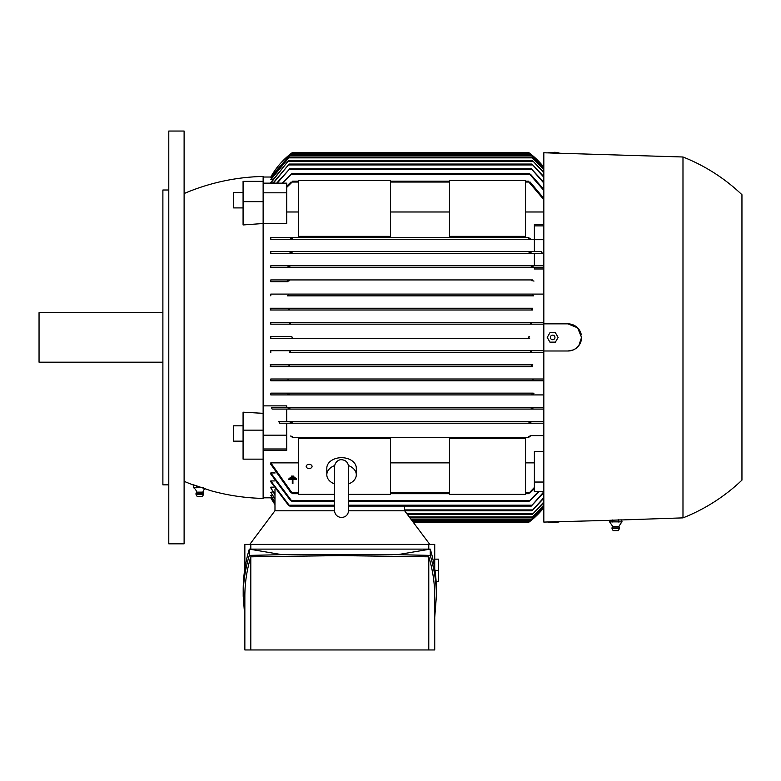 <?xml version="1.0" encoding="UTF-8"?>
<svg xmlns="http://www.w3.org/2000/svg" width="781" height="781" viewBox="0 0 781 781"><rect width="100%" height="100%" fill="white"/><g stroke="black" fill="none" stroke-linecap="round" stroke-linejoin="round"><path stroke-width="1.17" d="M291.43 338.31L270.792 338.31L270.792 336.543L291.43 336.543L292.611 337.431L291.43 338.31L529.674 338.31L528.493 337.499M528.483 337.431L529.596 336.543M529.528 336.552L528.844 336.796M292.582 436.491L292.221 437.38L528.883 437.38L528.512 436.491M529.059 422.345L529.557 423.224L529.059 422.345M291.987 422.267L291.538 423.224L543.82 423.224L286.715 423.224L286.715 450.325L263.129 450.325M270.792 394.922L288.482 394.922L289.165 394.034L288.482 394.922L532.613 394.922L531.939 394.034L532.613 394.922L270.792 394.922L270.792 393.155L533.081 393.165M270.792 379L287.379 379L288.628 379.888L287.857 380.767L533.247 380.767L532.476 379.888L533.247 380.767L270.792 380.767L270.792 379L543.82 379L533.726 379L532.476 379.888M533.511 379.019L532.525 379.751M288.609 366.621L289.497 365.733L288.609 366.621L532.486 366.621L531.597 365.733L532.818 364.844L270.792 364.844L270.792 366.621L532.486 366.621M289.312 350.698L531.851 350.698M289.36 352.465L543.82 352.465L289.36 352.465L290.376 351.577L289.487 352.456M531.685 350.718L531.109 350.952M270.792 324.164L543.82 324.164L270.792 324.164L270.792 322.387L289.36 322.387L290.376 323.275L289.312 324.154M289.419 324.144L289.985 323.9M289.36 322.387L531.734 322.387L530.719 323.275L531.734 322.387L543.82 322.387L270.792 322.387M532.486 308.241L288.609 308.241L289.497 309.12L288.277 310.008L532.818 310.008L531.597 309.12L532.486 308.241L270.792 308.241L270.792 310.008L532.818 310.008M287.857 294.086L288.628 294.974L287.379 295.853L533.726 295.853L532.476 294.974L533.247 294.086L543.82 294.086L270.792 294.086L533.247 294.086M288.023 281.687L270.792 281.707L270.792 279.93L288.482 279.93L289.165 280.818L288.482 279.93L532.613 279.93L531.939 280.818M289.8 408.19L289.224 409.078L289.497 407.78M543.82 409.078L289.224 409.078L531.881 409.078L531.295 408.19L531.881 409.078L286.715 409.078L286.715 421.457L543.82 421.457M534.38 265.784L534.38 253.395L542.444 253.395L270.792 253.395L270.792 251.628L291.538 251.628L292.035 252.517L291.538 251.628L529.528 251.628M270.792 251.628L529.557 251.628L529.108 252.585M543.82 268.976L534.38 268.976L534.38 267.551L543.82 267.551L270.792 267.551L270.792 265.784L531.881 265.784L531.607 267.073M271.105 497.819L263.129 497.819M274.98 494.305L270.792 487.832L270.792 487.159L273.731 487.159M274.98 498.786L270.792 492.342L273.047 491.854M274.98 501.939L270.792 495.457L272.374 495.144M274.98 503.823L270.792 497.272L271.729 497.116M270.792 480.93L289.8 506.078L288.394 505.19L270.792 481.799L270.792 480.93L274.443 480.93M270.792 472.944L292.035 501.363L290.473 500.475L270.792 474.047L270.792 472.944L275.166 472.944M290.962 492.811L270.792 464.256L270.792 462.869L298.508 462.869M390.5 462.869L449.465 462.869M525.535 462.869L534.38 462.869M543.82 491.718L534.38 491.718L534.38 451.359L543.82 451.359M528.883 437.38L292.221 437.38M270.792 497.819A76.655 76.655 0 0 0 274.98 504.506L270.792 497.819M270.792 462.869L292.582 493.69L298.508 493.69M525.535 493.69L528.512 493.69L534.38 487.461M390.5 493.69L449.465 493.69M528.512 493.69L530.67 492.059M292.611 493.69L290.434 492.059M534.38 488.633L530.143 492.811M348.629 501.363L529.059 501.363L538.285 491.718M292.035 501.363L334.483 501.363M539.105 491.718L529.059 501.363M543.82 492.616L531.295 506.078L543.82 491.805M289.8 506.078L334.483 506.078M348.629 506.078L531.295 506.078M404.597 510.794L404.597 506.078M429.794 544.406L404.656 510.794L348.619 510.794M334.493 510.794L274.922 510.794L249.783 544.406M244.853 568.656L244.853 544.406L434.724 544.406L434.724 568.656M428.779 549.121L428.779 544.406M243.194 596.176L243.194 589.899C243.203 576.271 245.244 562.681 249.305 549.121L430.272 549.121C434.334 562.681 436.374 576.271 436.384 589.899L436.384 596.176C436.374 582.548 434.334 568.949 430.272 555.398L397.636 554.666L281.941 554.666L249.305 555.398C245.244 568.949 243.203 582.548 243.194 596.176L244.853 617.429M434.724 617.429L436.384 596.176M250.799 556.814C246.845 569.896 244.863 583.017 244.853 596.176L244.853 649.958L428.779 649.958L428.779 556.814L339.784 555.613L250.799 556.814L250.799 649.958M428.779 649.958L434.724 649.958L434.724 596.176C434.714 583.017 432.733 569.896 428.779 556.814M397.636 554.666L430.272 549.121L430.272 555.398M249.305 555.398L249.305 549.121L281.941 554.666M436.13 581.552L438.639 581.552L438.639 559.147L434.724 559.147M438.639 570.355L434.978 570.355M250.799 544.406L250.799 549.121M529.01 522.079L529.616 521.63M413.383 522.469L528.483 522.469A76.655 76.655 0 0 0 543.82 507.621L529.674 521.581M543.82 507.103L530.719 520.234L543.82 506.957M411.714 520.234L530.719 520.234M543.82 505.395L531.597 517.871L543.82 505.092M409.947 517.871L531.597 517.871M543.82 502.466L532.476 514.337L543.82 502.007M407.301 514.337L532.476 514.337M543.82 498.239L531.939 510.794L543.82 497.614M404.656 510.794L531.939 510.794M274.98 510.794L274.98 489.189M274.98 494.939L270.792 487.832M274.98 499.254L270.792 492.342M274.98 502.242L270.792 495.457M274.98 503.979L270.792 497.272M525.535 494.373L525.535 438.502L449.465 438.502L449.465 494.373L525.535 494.373M348.629 494.373L390.5 494.373L390.5 438.502L298.508 438.502L298.508 494.373L334.483 494.373M306.172 466.442A2.948 2.089 0 0 1 309.12 464.353A2.948 2.089 0 0 1 312.068 466.442A2.948 2.089 0 0 1 309.12 468.522A2.948 2.089 0 0 1 306.172 466.442M334.483 483.927A14.741 10.426 0 0 1 326.819 474.78L326.819 468.102A14.741 10.426 0 0 1 341.561 457.686A14.741 10.426 0 0 1 356.302 468.102L356.302 474.78A14.741 10.426 0 0 1 348.629 483.927M348.531 465.593A14.741 10.426 0 0 1 356.302 474.78M348.629 482.97L348.629 504.048M348.629 467.585L348.629 466.804C348.131 462.43 345.778 460.068 341.561 459.726C340.614 459.365 335.215 460.399 334.483 466.804L334.483 510.442C334.903 514.738 337.255 517.1 341.561 517.52C345.856 517.1 348.209 514.738 348.629 510.442L348.629 466.804M334.483 466.804L334.483 467.575M326.819 474.78A14.741 10.426 0 0 1 334.58 465.593M263.129 201.654L243.076 201.654L243.076 224.948L263.129 223.512L263.129 192.809L286.715 192.809L286.715 223.493L263.129 223.493L263.129 430.155L243.076 430.155L243.076 459.14L263.129 459.14L263.129 448.987L286.715 448.987M534.38 482.043L543.82 482.043M528.483 436.53L530.67 436.023M530.143 435.613L543.82 435.613M290.434 436.023L292.611 436.53M530.67 238.84L528.522 238.371M291.538 423.224L279.803 423.224L278.651 421.457L530.621 421.457M528.922 422.755L531.226 421.935M289.868 421.935L292.172 422.755M286.715 421.457L278.651 421.457M289.224 409.078L272.13 409.078L271.368 407.301L543.82 407.301M531.207 408.531L533.345 407.848M287.759 407.848L289.888 408.531M263.129 448.987L263.129 435.173L286.715 435.173M263.129 435.173L263.129 430.155M243.076 430.155L243.076 412.192L263.129 413.334M184.111 193.551A212.286 212.286 0 0 1 263.129 176.447L263.129 181.358L243.076 181.358L243.076 201.654M263.129 459.14L263.129 498.415A212.286 212.286 0 0 1 210.411 490.585L204.856 488.662A7.078 7.078 0 0 0 202.923 492.137L196.675 492.137A7.078 7.078 0 0 0 193.668 487.793L193.668 485.44L194.342 485.099L193.581 484.845L210.265 490.536L193.581 484.845M192.907 484.845A212.286 212.286 0 0 1 184.111 481.311M184.111 337.431L184.111 543.82L168.784 543.82L168.784 131.042L184.111 131.042L184.111 337.431M168.784 190.008L162.887 190.008L162.887 484.845L168.784 484.845M162.887 312.664L39.05 312.664L39.05 362.199L162.887 362.199M243.076 441.148L233.646 441.148L233.646 425.821L243.076 425.821M193.668 485.44L194.44 485.138M196.734 487.793L196.734 485.899M203.255 487.666L196.343 487.666M196.929 487.666L193.473 487.666M204.124 488.408L203.568 488.213M202.923 492.137A3.837 3.837 0 0 1 203.626 493.758L195.963 493.758A3.837 3.837 0 0 1 196.675 492.137M203.626 493.758L203.558 494.461L196.031 494.461L195.963 493.758M203.558 494.461L202.455 496.404L197.144 496.404L196.031 494.461M271.368 407.301L532.701 407.301M286.715 407.301L286.715 405.876L263.129 405.876M578.828 345.592L581.552 337.431L580.527 342.615L579.258 344.987L575.577 348.677L573.205 349.947L568.031 350.991L543.82 350.991L543.82 522.089L609.688 520.351M543.82 350.991L543.82 323.861L567.992 323.861A13.56 13.56 0 0 1 581.308 334.824L578.828 329.26M621.91 519.941L682.985 517.871A182.207 182.207 0 0 0 741.95 480.13L741.95 194.723A182.207 182.207 0 0 0 682.985 156.991L543.82 152.764L543.82 323.861M263.129 177.033L271.105 177.033M273.047 182.998L270.792 182.52L288.628 160.525L532.476 160.525L543.82 172.396M272.374 179.718L270.792 179.396L289.497 156.991L531.597 156.991L543.82 169.467M271.729 177.746L270.792 177.59L290.376 154.628L530.719 154.628L543.82 167.759M529.674 153.271L291.43 153.271L270.792 177.033A76.655 76.655 0 0 1 292.611 152.383L291.43 153.271L292.611 152.383L528.483 152.383A76.655 76.655 0 0 1 543.82 167.241L529.245 152.949M270.792 338.31L529.674 338.31M569.896 323.998L568.031 323.871M621.471 522.313L621.91 519.863L609.688 520.302L609.688 522.001L612.675 526.335L618.913 526.335M612.499 521.864L609.522 521.864M618.825 521.864L611.933 521.864M622.135 521.864L618.22 521.864M621.676 522.167L618.923 526.335L619.636 527.956L611.962 527.956L612.675 526.335M619.548 528.659L612.04 528.659L611.962 527.956M619.636 527.956L618.454 530.611L613.144 530.611L612.04 528.659M618.435 522.001L618.435 519.755M612.324 522.001L612.324 519.99M682.985 156.991L682.985 517.871M291.43 336.543L270.792 336.543M549.941 152.978L555.389 153.164M550.8 152.861L546.349 152.861M547.217 152.881L554.949 152.266L558.112 152.715L558.112 153.252M558.971 152.861L554.52 152.861M567.992 323.861L577.589 327.835L581.552 337.431M581.308 340.038A13.56 13.56 0 0 1 567.992 350.991M549.941 342.146L547.217 337.431L549.941 332.716L555.389 332.716L558.112 337.431L555.389 342.146L549.941 342.146M550.371 337.431A2.294 2.294 0 0 0 552.665 339.715A2.294 2.294 0 0 0 554.949 337.431A2.294 2.294 0 0 0 552.665 335.137A2.294 2.294 0 0 0 550.371 337.431M547.217 521.972L554.949 522.587L558.112 522.147L558.112 521.601M554.52 522.001L558.971 522.001M549.941 521.884L555.389 521.698M546.349 522.001L550.8 522.001M531.881 394.317L533.97 393.761M543.82 394.922L532.613 394.922M270.792 393.155L533.267 393.155M287.135 393.761L289.214 394.317M543.82 380.767L533.247 380.767M287.379 379L533.726 379M289.497 365.733L288.277 364.844L532.818 364.844M531.734 352.465L530.719 351.577L531.9 350.698L543.82 350.698L270.792 350.698L289.195 350.698L290.376 351.577M531.9 324.164L530.719 323.275M287.379 295.853L533.726 295.853M532.613 279.93L270.792 279.93M533.97 281.092L531.881 280.545M270.792 281.707L287.838 281.707M289.214 280.545L287.135 281.092M270.792 265.784L543.82 265.784M533.345 267.014L531.207 266.321M289.224 265.784L289.8 266.663M289.888 266.321L287.759 267.014M534.38 251.628L534.38 239.689L543.82 239.689M542.444 253.395L541.292 251.628L529.557 251.628M531.226 252.927L528.922 252.107M292.172 252.107L289.868 252.927M534.38 239.689L534.38 225.875L543.82 225.875M530.143 182.051L543.82 198.413M543.82 199.682L528.483 181.641L530.67 182.793M290.434 182.793L292.611 181.641L286.715 187.391M292.611 181.163L298.508 181.163M390.5 181.163L449.465 181.163M525.535 181.163L528.512 181.163M543.82 177.248L531.939 164.059L543.82 176.623M272.959 183.144L289.165 164.059L531.939 164.059M289.165 164.059L273.35 183.144M543.82 172.855L532.476 160.525M288.628 160.525L270.792 182.998M543.82 169.76L531.597 156.991M289.497 156.991L270.792 179.718M543.82 167.905L530.719 154.628M290.376 154.628L270.792 177.746M543.82 190.447L529.059 173.499L530.621 174.378L543.82 189.432M282 183.144L292.035 173.499L529.059 173.499M292.035 173.499L282.81 183.144M543.82 183.057L531.295 168.784L543.82 182.246M276.659 183.144L289.8 168.784L531.295 168.784M289.8 168.784L277.226 183.144M286.715 186.229L290.962 182.051M270.792 295.853L270.792 294.086M270.197 308.241L289.185 308.241M289.165 310.008L270.187 310.008M270.792 352.465L270.792 350.698M270.187 364.844L289.165 364.844M289.185 366.621L270.197 366.621M287.857 380.767L270.792 380.767M543.82 211.983L525.535 211.983M449.465 211.983L390.5 211.983M298.508 211.983L286.715 211.983M534.38 225.875L534.38 224.537L543.82 224.537M528.883 237.483L270.792 237.483L528.883 237.483L528.483 238.322M270.792 239.25L534.38 239.25L270.792 239.25L270.792 237.483M292.221 237.483L292.582 238.361M292.611 238.322L290.434 238.84M534.38 253.395L270.792 253.395M534.38 267.551L270.792 267.551M214.131 183.262L216.386 182.695M286.715 192.809L286.715 183.144L263.129 183.144L263.129 181.358M390.5 236.36L390.5 180.479L298.508 180.479L298.508 236.36L390.5 236.36M525.535 236.36L525.535 180.479L449.465 180.479L449.465 236.36L525.535 236.36M243.076 207.912L233.646 207.912L233.646 192.575L243.076 192.575M263.129 192.809L263.129 183.144M293.871 476.107L293.871 476.732L291.352 476.732L291.352 476.107L293.871 476.107M288.843 478.87L296.389 478.87L296.389 479.505L292.924 479.505L292.924 483.595L292.299 483.595L292.299 479.505L288.843 479.505L288.843 478.87M295.13 477.494L295.13 478.118L290.093 478.118L290.093 477.494L295.13 477.494M292.221 492.811L298.508 492.811L292.221 492.811M390.5 492.811L449.465 492.811L390.5 492.811M525.535 492.811L528.883 492.811L525.535 492.811M291.538 500.475L334.483 500.475L291.538 500.475M348.629 500.475L529.557 500.475L348.629 500.475M289.224 505.19L334.483 505.19M348.629 505.19L531.881 505.19M412.729 521.591L529.674 521.591M411.05 519.345L531.734 519.345M409.283 516.983L532.486 516.983M406.637 513.449L533.247 513.449M404.597 509.915L532.613 509.915M292.221 182.051L298.508 182.051M390.5 182.051L449.465 182.051M525.535 182.051L528.883 182.051M288.482 164.947L532.613 164.947M287.857 161.413L533.247 161.413M288.609 157.869L532.486 157.869M289.36 155.517L531.734 155.517M291.538 174.378L529.557 174.378M289.224 169.662L531.881 169.662"/></g></svg>

